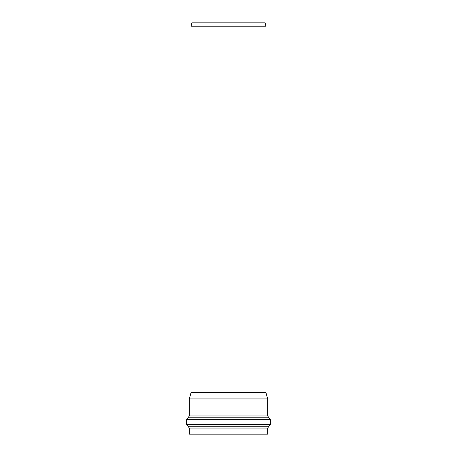 <?xml version="1.0" encoding="UTF-8"?>
<svg xmlns="http://www.w3.org/2000/svg" width="457" height="457" viewBox="0 0 457 457"><rect width="100%" height="100%" fill="white"/><g stroke="black" fill="none" stroke-linecap="round" stroke-linejoin="round"><path stroke-width="0.69" d="M228.5 398.932L267.653 398.932L267.653 415.967L189.347 415.967L189.347 398.932L228.5 398.932M267.653 428.049L189.347 428.049L189.347 434.15L267.653 434.15L267.653 428.049L269.007 426.25L187.993 426.25L186.639 424.456L186.639 419.566L270.361 419.566L267.653 415.967M228.5 392.649L265.974 392.649L265.974 26.22L191.026 26.22L191.026 392.649L228.5 392.649M191.026 26.22L191.929 22.85L265.071 22.85L265.974 26.22M189.347 415.967L187.993 417.767L269.007 417.767M269.007 426.25L270.361 424.456L186.639 424.456M189.347 428.049L187.993 426.25M187.993 417.767L186.639 419.566M270.361 424.456L270.361 419.566M191.026 392.649L189.347 398.932M265.974 392.649L267.653 398.932"/></g></svg>
